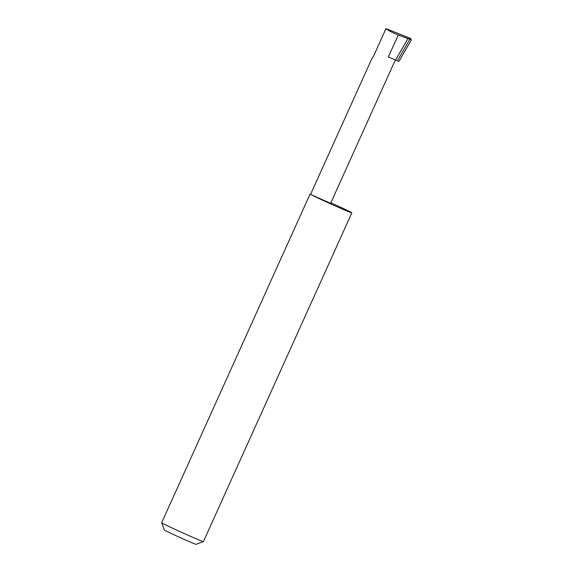 <?xml version="1.0" encoding="UTF-8"?>
<svg xmlns="http://www.w3.org/2000/svg" width="573" height="573" viewBox="0 0 573 573"><rect width="100%" height="100%" fill="white"/><g stroke="black" fill="none" stroke-linecap="round" stroke-linejoin="round"><path stroke-width="0.86" d="M310.688 194.118A22.899 0.559 24.3 0 0 310.115 193.996A22.899 0.559 24.3 0 0 311.039 194.605L310.595 194.311L371.755 58.854L373.582 56.09L385.973 28.65C388.129 30.398 392.219 32.518 398.242 35.01L409.838 39.236L397.375 60.824L398.987 61.311L411.307 39.981M203.394 541.607L196.131 544.35A17.398 0.423 -155.7 0 1 182.372 538.584A17.398 0.423 -155.7 0 1 165.124 530.483A17.398 0.423 -155.7 0 1 164.422 530.032L161.672 522.769A22.899 0.559 24.3 0 0 161.672 522.769A22.899 0.559 24.3 0 0 162.603 523.364A22.899 0.559 24.3 0 0 185.287 534.022A22.899 0.559 24.3 0 0 203.394 541.607A22.899 0.559 24.3 0 0 203.408 541.6L351.843 212.841A22.899 0.559 24.3 0 0 350.92 212.232A22.899 0.559 24.3 0 0 336.623 205.37L330.836 202.813M395.32 60L330.6 203.343L311.046 194.605A22.899 0.559 24.3 0 0 333.98 205.378A22.899 0.559 24.3 0 0 351.843 212.841M398.242 35.01L388.351 56.92L397.375 60.824M395.535 60.093L407.818 38.835M409.838 39.236L410.418 39.301L410.748 38.534L385.973 28.65M410.748 38.534L411.264 40.053L410.418 39.301M161.672 522.755L310.115 193.996"/></g></svg>
